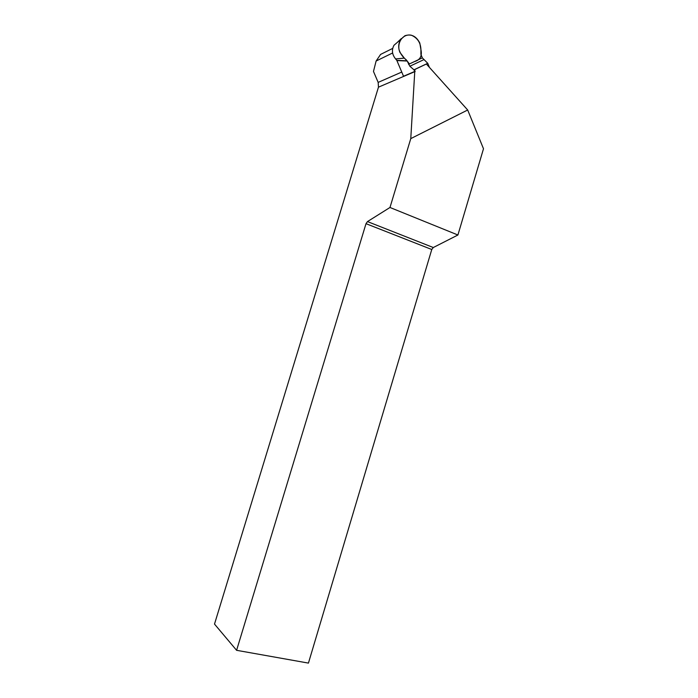 <?xml version="1.0" encoding="UTF-8"?>
<svg xmlns="http://www.w3.org/2000/svg" width="698" height="698" viewBox="0 0 698 698"><rect width="100%" height="100%" fill="white"/><g stroke="black" fill="none" stroke-linecap="round" stroke-linejoin="round"><path stroke-width="1.05" d="M396.804 60.36L395.618 58.937L404.325 58.117L407.065 60.813L396.804 60.36L403.523 76.248L414.656 71.484L414.891 69.451L426.373 64.007L467.686 110.005L483.496 148.761L457.914 234.999L433.301 247.528L431.765 249.5L308.437 663.1L236.596 650.309L214.504 624.082L378.464 87.171L378.168 82.39L373.474 71.432L376.117 61.023L380.602 54.418L392.686 48.406M392.616 52.978L376.117 61.023M236.596 650.309L366.005 223.674L431.765 249.5M414.891 69.451L410.773 138.623L389.981 207.481L367.471 221.589L366.005 223.674M389.981 207.481L457.914 234.999M367.471 221.589L433.301 247.528M410.773 138.623L467.686 110.005M414.656 71.484L413.966 69.826L409.857 66.24L407.065 60.813M429.445 67.427L427.743 63.3L422.334 57.873L420.894 54.322L420.911 49.575C422.325 56.006 420.135 60.019 414.35 61.633L409.429 63.946L406.184 59.766C402.912 57.253 400.539 53.947 399.082 49.846C397.415 41.008 403.767 33.53 411.419 35.232C417.474 37.91 420.641 42.691 420.92 49.584L419.803 43.049C416.235 36.139 411.279 33.696 404.919 35.729L400.608 39.577C398.357 43.45 398.113 47.691 399.867 52.298L404.325 58.117M395.618 58.937C392.058 54.575 391.499 50.029 393.951 45.3L400.608 39.568M401.341 38.556L397.232 42.456M427.743 63.3L413.966 69.826M378.168 82.39L401.76 72.051M415.197 71.466L378.464 87.171M396.926 60.569L407.187 61.031M423.607 59.749L409.857 66.24M408.574 64.347L422.334 57.873M393.951 45.3L395.766 43.738"/></g></svg>
